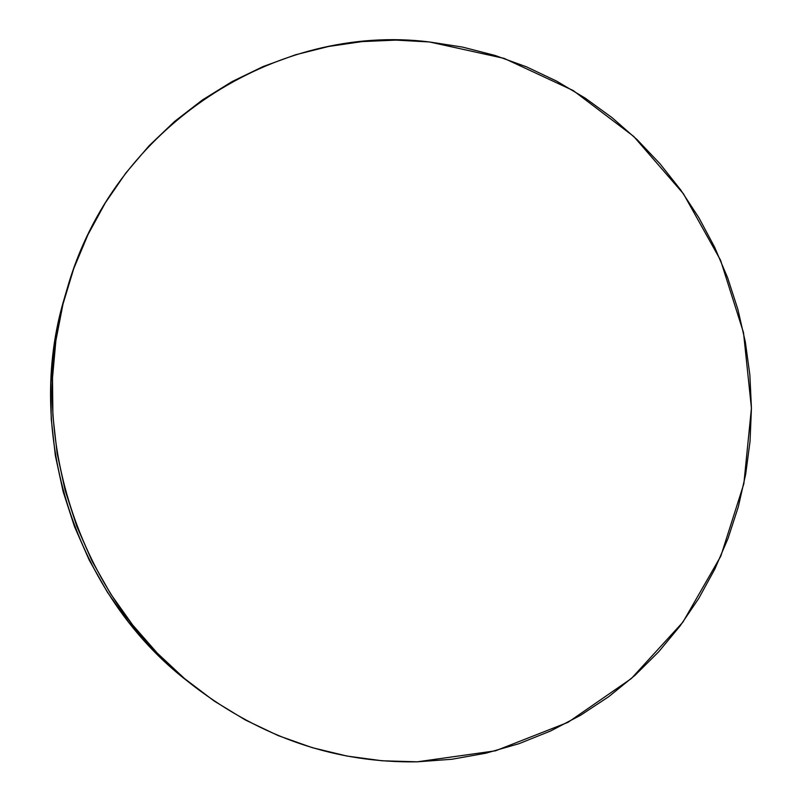 <?xml version="1.0" encoding="UTF-8"?>
<svg xmlns="http://www.w3.org/2000/svg" width="802" height="802" viewBox="0 0 802 802"><rect width="100%" height="100%" fill="white"/><g stroke="black" fill="none" stroke-linecap="round" stroke-linejoin="round"><path stroke-width="1.2" d="M429.541 41.975L504.157 58.396L573.159 90.516L633.72 136.43L683.464 193.833L720.527 260.159L743.504 332.589L751.434 408.148L743.855 483.736L720.818 556.157L682.903 622.151L631.334 678.552L568.006 722.331L495.536 750.802L417.23 761.82C336.319 763.123 261.873 737.92 193.894 686.191C77.804 597.4 24.02 429.792 66.777 290.023C113.022 124.831 277.432 22.757 429.541 41.975L395.947 40.11L362.203 41.584L328.63 46.466L295.537 54.777L263.257 66.486L232.129 81.553L202.495 99.899L174.686 121.373L149.012 145.834L125.804 173.062L105.353 202.806L87.909 234.775L73.724 268.66L62.987 304.098L55.869 340.7L52.491 378.063L52.902 415.767L57.132 453.361L65.152 490.423L76.872 526.523L92.14 561.22L110.796 594.132L132.591 624.878L157.272 653.119L184.52 678.552L214.004 700.918L245.372 719.995L278.244 735.624L312.259 747.664L347.005 756.065L382.123 760.777L417.23 761.82L451.967 759.253L485.992 753.168L518.984 743.695L550.633 730.983L580.668 715.214L608.838 696.607L634.923 675.374L658.723 651.755L680.056 625.991L698.793 598.362L714.813 569.109L728.005 538.523L738.301 506.864L745.659 474.393L750.04 441.401L751.434 408.148L749.86 374.905L745.329 341.923L737.9 309.472L727.645 277.803L714.622 247.166L698.933 217.813L680.708 189.954L660.066 163.849L637.169 139.698L612.157 117.734L585.239 98.135L556.598 81.112L526.473 66.827L495.075 55.458L462.674 47.128L429.541 41.975M66.656 290.434L64.731 297.051C23.218 432.839 75.368 595.385 188.149 681.67L193.593 685.951M64.852 296.64L61.052 310.725L54.135 346.274L50.847 382.554L51.248 419.155L55.358 455.646L63.137 491.626L74.506 526.653L89.333 560.327L107.438 592.277L128.601 622.121L152.57 649.55L179.036 674.251L188.46 681.911"/></g></svg>
